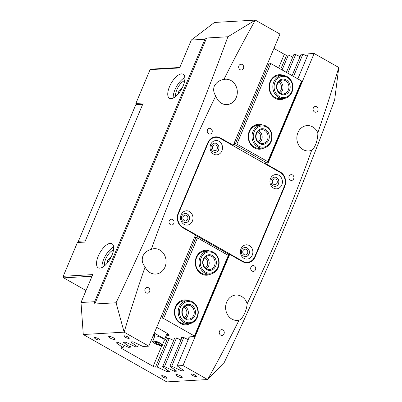 <?xml version="1.0" encoding="UTF-8"?>
<svg xmlns="http://www.w3.org/2000/svg" width="402" height="402" viewBox="0 0 402 402"><rect width="100%" height="100%" fill="white"/><g stroke="black" fill="none" stroke-linecap="round" stroke-linejoin="round"><path stroke-width="0.6" d="M243.009 250.742A2.889 2.512 86.7 0 0 245.446 254.913A2.889 2.512 86.7 0 0 247.547 253.32A2.889 2.512 86.7 0 0 245.114 249.15A2.889 2.512 86.7 0 0 243.009 250.742M272.546 180.478A2.889 2.512 86.7 0 0 274.983 184.649A2.889 2.512 86.7 0 0 277.084 183.056A2.889 2.512 86.7 0 0 274.651 178.885A2.889 2.512 86.7 0 0 272.546 180.478M250.918 267.179A2.889 2.512 86.7 0 0 253.35 271.35A2.889 2.512 86.7 0 0 255.456 269.752A2.889 2.512 86.7 0 0 253.019 265.581A2.889 2.512 86.7 0 0 250.918 267.179M289.144 176.247A2.889 2.512 86.7 0 0 291.576 180.418A2.889 2.512 86.7 0 0 293.676 178.825A2.889 2.512 86.7 0 0 291.244 174.654A2.889 2.512 86.7 0 0 289.144 176.247M219.492 331.248A2.889 2.512 86.7 0 0 221.924 335.419A2.889 2.512 86.7 0 0 224.025 333.826A2.889 2.512 86.7 0 0 221.592 329.655A2.889 2.512 86.7 0 0 219.492 331.248M313.309 108.058A2.889 2.512 86.7 0 0 315.746 112.228A2.889 2.512 86.7 0 0 317.846 110.635A2.889 2.512 86.7 0 0 315.414 106.465A2.889 2.512 86.7 0 0 313.309 108.058M183.126 216.743A2.889 2.512 86.7 0 0 185.558 220.914A2.889 2.512 86.7 0 0 187.664 219.321A2.889 2.512 86.7 0 0 185.227 215.15A2.889 2.512 86.7 0 0 183.126 216.743M212.663 146.484A2.889 2.512 86.7 0 0 215.095 150.655A2.889 2.512 86.7 0 0 217.201 149.057A2.889 2.512 86.7 0 0 214.763 144.886A2.889 2.512 86.7 0 0 212.663 146.484M169.257 220.819A2.889 2.512 86.7 0 0 171.689 224.989A2.889 2.512 86.7 0 0 173.795 223.396A2.889 2.512 86.7 0 0 171.358 219.226A2.889 2.512 86.7 0 0 169.257 220.819M207.477 129.891A2.889 2.512 86.7 0 0 209.914 134.062A2.889 2.512 86.7 0 0 212.015 132.464A2.889 2.512 86.7 0 0 209.583 128.293A2.889 2.512 86.7 0 0 207.477 129.891M145.087 289.008A2.889 2.512 86.7 0 0 147.519 293.179A2.889 2.512 86.7 0 0 149.624 291.586A2.889 2.512 86.7 0 0 147.187 287.415A2.889 2.512 86.7 0 0 145.087 289.008M238.909 65.817A2.889 2.512 86.7 0 0 241.341 69.988A2.889 2.512 86.7 0 0 243.446 68.395A2.889 2.512 86.7 0 0 241.009 64.225A2.889 2.512 86.7 0 0 238.909 65.817M171.106 98.681A13.859 5.945 119.6 0 1 169.473 98.334A13.859 5.945 119.6 0 1 170.272 84.998A13.859 5.945 119.6 0 1 181.528 73.883A13.859 5.945 119.6 0 1 183.161 74.224A13.859 5.945 119.6 0 1 182.362 87.561A13.859 5.945 119.6 0 1 171.106 98.681M173.222 98.073A13.859 5.945 119.6 0 1 184.86 77.576M110.299 243.341A13.859 5.945 -60.4 0 0 99.038 254.456A13.859 5.945 -60.4 0 0 98.244 267.792A13.859 5.945 -60.4 0 0 99.872 268.139A13.859 5.945 -60.4 0 0 111.128 257.024A13.859 5.945 -60.4 0 0 111.927 243.687A13.859 5.945 -60.4 0 0 110.299 243.341M113.625 247.039A13.859 5.945 -60.4 0 0 101.987 267.531M109.153 336.424A3.467 0.834 -157.2 0 0 108.681 336.625A3.467 0.834 -157.2 0 0 110.836 338.414A3.467 0.834 -157.2 0 0 114.595 339.514A3.467 0.834 -157.2 0 0 115.067 339.308A3.467 0.834 -157.2 0 0 112.917 337.519A3.467 0.834 -157.2 0 0 109.153 336.424M176.297 374.538A3.467 0.834 -157.2 0 0 175.825 374.744A3.467 0.834 -157.2 0 0 177.98 376.533A3.467 0.834 -157.2 0 0 181.739 377.629A3.467 0.834 -157.2 0 0 182.212 377.428A3.467 0.834 -157.2 0 0 180.061 375.639A3.467 0.834 -157.2 0 0 176.297 374.538M124.364 335.831A2.889 0.698 -157.2 0 0 123.972 335.997A2.889 0.698 -157.2 0 0 125.766 337.489A2.889 0.698 -157.2 0 0 128.901 338.404A2.889 0.698 -157.2 0 0 129.293 338.238A2.889 0.698 -157.2 0 0 127.499 336.745A2.889 0.698 -157.2 0 0 124.364 335.831M94.852 337.529A2.889 0.698 -157.2 0 0 94.455 337.7A2.889 0.698 -157.2 0 0 96.249 339.193A2.889 0.698 -157.2 0 0 99.384 340.107A2.889 0.698 -157.2 0 0 99.781 339.936A2.889 0.698 -157.2 0 0 97.987 338.449A2.889 0.698 -157.2 0 0 94.852 337.529M161.996 375.649A2.889 0.698 -157.2 0 0 161.599 375.82A2.889 0.698 -157.2 0 0 163.398 377.307A2.889 0.698 -157.2 0 0 166.534 378.227A2.889 0.698 -157.2 0 0 166.925 378.056A2.889 0.698 -157.2 0 0 165.132 376.563A2.889 0.698 -157.2 0 0 161.996 375.649M191.508 373.945A2.889 0.698 -157.2 0 0 191.116 374.116A2.889 0.698 -157.2 0 0 192.91 375.609A2.889 0.698 -157.2 0 0 196.045 376.523A2.889 0.698 -157.2 0 0 196.437 376.352A2.889 0.698 -157.2 0 0 194.643 374.865A2.889 0.698 -157.2 0 0 191.508 373.945M247.14 303.776C246.934 306.761 246.084 310.007 244.597 313.515C242.662 317.414 240.813 319.64 239.044 320.178A12.703 11.06 86.7 0 1 237.411 320.414A12.703 11.06 86.7 0 1 226.698 302.063A12.703 11.06 86.7 0 1 235.949 295.048A12.703 11.06 86.7 0 1 247.14 303.776A1466.888 1276.903 86.7 0 0 311.661 150.288C313.068 149.438 314.459 147.363 315.831 144.057C317.289 139.881 317.952 136.127 317.816 132.786A1466.888 1276.903 86.7 0 0 338.786 67.486L314.138 53.496L267.405 164.674L280.259 171.976A10.859 9.452 86.7 0 1 284.706 186.528L255.169 256.793A10.859 9.452 86.7 0 1 247.265 262.792A10.859 9.452 86.7 0 1 242.557 261.667L229.703 254.365L182.965 365.549L177.171 365.88L184.021 370.739L181.684 370.875L182.267 369.493M311.661 150.288A12.703 11.06 -93.3 0 1 308.646 150.956A12.703 11.06 -93.3 0 1 297.932 132.605A12.703 11.06 -93.3 0 1 307.183 125.59A12.703 11.06 -93.3 0 1 317.816 132.786M223.889 79.46A12.703 11.06 -93.3 0 1 225.522 79.229A12.703 11.06 -93.3 0 1 236.235 97.58A12.703 11.06 -93.3 0 1 226.984 104.595A12.703 11.06 -93.3 0 1 215.794 95.867C213.678 93.023 213.145 89.852 214.206 86.365C216.145 82.465 219.376 80.164 223.889 79.46A1466.888 1276.903 -93.3 0 1 255.325 20.105L227.889 36.773C195.734 124.66 158.458 213.326 116.072 302.771L124.138 332.152A1466.888 1276.903 -93.3 0 1 145.117 266.858A12.703 11.06 86.7 0 0 155.75 274.053A12.703 11.06 86.7 0 0 165.001 267.039A12.703 11.06 86.7 0 0 154.288 248.687A12.703 11.06 86.7 0 0 151.273 249.351A1466.888 1276.903 -93.3 0 1 215.794 95.867M145.117 266.858C142.233 263.672 141.519 259.993 142.971 255.823C144.78 252.491 147.549 250.335 151.273 249.351M111.304 256.662L107.646 260.245L107.203 263.109M104.535 265.833A9.934 4.261 119.6 0 1 106.821 256.727A9.934 4.261 119.6 0 1 113.47 250.094M178.438 93.651L178.88 90.787L182.538 87.204M175.764 96.374A9.934 4.261 119.6 0 1 178.056 87.269A9.934 4.261 119.6 0 1 184.704 80.631M338.786 67.486L334.655 99.872C302.872 186.553 266.094 274.038 224.326 362.328L207.613 379.543L182.965 365.549M183.779 337.534L171.734 366.197L169.905 366.302L176.759 371.162L174.418 371.297L175.001 369.915M92.048 276.214L63.687 277.852L63.209 276.305L77.415 242.512L84.792 242.089L143.258 103.007L135.881 103.435L150.082 69.646L151.423 69.129L179.784 67.491M63.209 276.305L92.726 274.601L80.998 302.5L94.621 301.716L204.945 39.26L191.322 40.044L179.599 67.943L150.082 69.646M286.37 72.38L293.817 54.667L295.641 54.561L287.812 73.194M300.073 56.647L295.641 54.561M292.093 75.626L301.083 54.25L302.907 54.144L293.535 76.445M307.339 56.225L302.907 54.144M297.817 78.877L308.344 53.828L314.138 53.496M191.322 40.044L214.452 22.457L255.31 20.1L279.968 34.095L233.23 145.278L220.376 137.976A10.859 9.452 86.7 0 0 215.668 136.851A10.859 9.452 86.7 0 0 207.764 142.851L178.227 213.11A10.859 9.452 86.7 0 0 182.674 227.668L195.533 234.969L148.795 346.147L124.148 332.158L83.274 334.509L80.998 302.5M273.948 48.421L284.309 54.305A1.849 0.447 -157.2 0 0 286.671 55.079L288.38 54.979L282.088 69.948M292.807 57.064L288.38 54.979M169.252 338.373L157.202 367.031L155.494 367.132A1.849 0.447 22.8 0 1 153.137 366.358L121.866 348.609A1.849 0.447 22.8 0 1 121.072 347.841A1.849 0.447 22.8 0 1 121.324 347.735L123.032 347.635L116.178 342.775L118.52 342.64L128.469 347.323L130.298 347.217L123.444 342.358L125.781 342.223L135.735 346.901L137.559 346.795L130.71 341.936L133.047 341.8L143.001 346.484L148.795 346.147M176.518 337.951L164.468 366.614L174.418 371.297M164.468 366.614L162.639 366.719L169.493 371.579L167.157 371.714L167.734 370.332M157.202 367.031L167.157 371.714M239.044 320.178A1466.888 1276.903 86.7 0 1 207.608 379.538L166.755 381.9L83.274 334.509M171.734 366.197L181.684 370.875M135.881 103.435L137.454 104.324M131.303 344.821L130.298 347.217M124.037 345.238L123.032 347.635M138.569 344.398L137.559 346.795M233.23 145.278L232.411 145.323M174.699 338.042L162.639 366.719M181.96 337.62L169.905 366.302M86.028 290.535L63.687 277.852M204.945 39.26L206.598 38.004L94.782 304.002L116.072 302.771M94.782 304.002L94.621 301.716M206.598 38.004L227.889 36.773M189.226 337.203L177.171 365.88M229.703 254.365L228.341 254.446L228.512 254.029M266.586 164.725L267.405 164.674M246.582 262.802A10.859 9.452 86.7 0 0 249.265 261.943M217.748 137.464A10.859 9.452 86.7 0 0 214.99 136.921M190.241 323.535A12.472 10.859 -93.3 0 1 180.578 323.515A12.472 10.859 -93.3 0 1 175.242 307.379A12.472 10.859 -93.3 0 1 188.925 300.686M187.553 300.656L184.151 300.852A11.552 10.055 86.7 0 0 174.935 310.022A11.552 10.055 86.7 0 0 180.473 322.716A11.552 10.055 86.7 0 0 185.478 323.917L188.885 323.721A11.552 10.055 -93.3 0 1 178.875 316.284A11.552 10.055 -93.3 0 1 181.81 303.173A11.552 10.055 -93.3 0 1 187.553 300.656A11.552 10.055 -93.3 0 1 197.568 308.093A11.552 10.055 -93.3 0 1 194.633 321.198A11.552 10.055 -93.3 0 1 188.885 323.721M211.09 273.933A12.472 10.859 -93.3 0 1 201.427 273.918A12.472 10.859 -93.3 0 1 196.091 257.777A12.472 10.859 -93.3 0 1 209.774 251.084M208.402 251.059L205 251.255A11.552 10.055 86.7 0 0 195.784 260.421A11.552 10.055 86.7 0 0 201.322 273.119A11.552 10.055 86.7 0 0 206.326 274.315L209.733 274.119A11.552 10.055 -93.3 0 1 200.432 268.345A11.552 10.055 -93.3 0 1 200.553 256.29A11.552 10.055 -93.3 0 1 208.402 251.059A11.552 10.055 -93.3 0 1 217.708 256.833A11.552 10.055 -93.3 0 1 217.588 268.888A11.552 10.055 -93.3 0 1 209.733 274.119M184.468 317.54A5.774 5.025 86.7 0 0 186.89 312.364A5.774 5.025 86.7 0 0 184.036 307.389A5.774 5.025 86.7 0 0 183.875 307.299M205.316 267.943A5.774 5.025 86.7 0 0 207.739 262.767A5.774 5.025 86.7 0 0 204.884 257.788A5.774 5.025 86.7 0 0 204.724 257.702M226.989 254.642L227.492 253.451M194.437 335.992L163.589 318.479L162.117 317.997L195.995 237.401L197.467 237.883L228.321 255.396L228.658 255.943L194.779 336.539L194.437 335.992L228.321 255.396M197.467 237.883L163.589 318.479M189.106 337.489L188.739 337.233L190.216 337.147L190.362 336.796M181.84 337.911L181.473 337.65L183.749 337.519L188.211 339.62M174.574 338.328L174.207 338.067L176.483 337.936L180.945 340.037M166.237 338.037L167.513 338.454L169.217 338.358L173.679 340.459M190.216 337.147L189.669 336.836L194.779 336.539M160.589 318.088L162.117 317.997M167.152 335.866L168.222 335.806A6.236 1.507 -157.2 0 0 169.071 335.439A6.236 1.507 -157.2 0 0 166.383 332.846L156.7 327.344M194.473 237.487L195.995 237.401M284.912 98.329A12.472 10.859 -93.3 0 1 275.244 98.314A12.472 10.859 -93.3 0 1 269.908 82.174A12.472 10.859 -93.3 0 1 283.591 75.481M282.224 75.455L278.817 75.651A11.552 10.055 86.7 0 0 269.601 84.817A11.552 10.055 86.7 0 0 275.139 97.515A11.552 10.055 86.7 0 0 280.149 98.711L283.551 98.515A11.552 10.055 -93.3 0 1 280.506 98.158A11.552 10.055 -93.3 0 1 272.863 85.802A11.552 10.055 -93.3 0 1 282.224 75.455A11.552 10.055 -93.3 0 1 285.269 75.812A11.552 10.055 -93.3 0 1 292.907 88.164A11.552 10.055 -93.3 0 1 283.551 98.515M264.059 147.926A12.472 10.859 -93.3 0 1 254.396 147.911A12.472 10.859 -93.3 0 1 249.059 131.771A12.472 10.859 -93.3 0 1 262.742 125.077M261.37 125.052L257.968 125.248A11.552 10.055 86.7 0 0 248.753 134.414A11.552 10.055 86.7 0 0 254.29 147.112A11.552 10.055 86.7 0 0 259.295 148.308L262.702 148.112A11.552 10.055 -93.3 0 1 254.737 144.388A11.552 10.055 -93.3 0 1 252.672 132.203A11.552 10.055 -93.3 0 1 261.37 125.052A11.552 10.055 -93.3 0 1 269.34 128.776A11.552 10.055 -93.3 0 1 271.405 140.961A11.552 10.055 -93.3 0 1 262.702 148.112M279.134 92.339A5.774 5.025 86.7 0 0 281.556 87.164A5.774 5.025 86.7 0 0 278.702 82.184A5.774 5.025 86.7 0 0 278.541 82.098M258.285 141.936A5.774 5.025 86.7 0 0 260.707 136.76A5.774 5.025 86.7 0 0 257.853 131.781A5.774 5.025 86.7 0 0 257.692 131.695M233.728 144.097L265.807 162.307L265.134 163.9M270.767 63.516L301.616 81.033L301.957 81.581L268.074 162.177L267.737 161.629L236.884 144.117L235.411 143.635L269.29 63.034L270.767 63.516L236.884 144.117M267.737 161.629L301.616 81.033M267.767 63.124L269.29 63.034M233.889 143.72L235.411 143.635M265.807 162.307L268.074 162.177M78.747 242.436L78.39 241.26L135.725 104.867L137.067 104.349L142.836 104.017M142.645 104.47L135.725 104.867M78.39 241.26L85.309 240.863M189.448 211.547A7.161 6.236 -93.3 0 1 192.382 221.15A7.161 6.236 -93.3 0 1 184.061 224.361A7.161 6.236 -93.3 0 1 181.131 214.763A7.161 6.236 -93.3 0 1 189.448 211.547M183.769 222.16A4.618 4.02 86.7 0 0 185.774 222.638A4.618 4.02 86.7 0 0 189.458 218.974A4.618 4.02 86.7 0 0 187.247 213.894A4.618 4.02 86.7 0 0 185.242 213.412A4.618 4.02 86.7 0 0 181.558 217.08A4.618 4.02 86.7 0 0 183.769 222.16M218.984 141.283A7.161 6.236 -93.3 0 1 221.919 150.886A7.161 6.236 -93.3 0 1 213.598 154.097A7.161 6.236 -93.3 0 1 210.668 144.499A7.161 6.236 -93.3 0 1 218.984 141.283M213.306 151.896A4.618 4.02 86.7 0 0 215.311 152.373A4.618 4.02 86.7 0 0 218.995 148.71A4.618 4.02 86.7 0 0 216.778 143.63A4.618 4.02 86.7 0 0 214.779 143.152A4.618 4.02 86.7 0 0 211.09 146.815A4.618 4.02 86.7 0 0 213.306 151.896M278.872 175.282A7.161 6.236 -93.3 0 1 281.802 184.88A7.161 6.236 -93.3 0 1 273.486 188.096A7.161 6.236 -93.3 0 1 270.551 178.493A7.161 6.236 -93.3 0 1 278.872 175.282M273.194 185.895A4.618 4.02 86.7 0 0 275.194 186.372A4.618 4.02 86.7 0 0 278.882 182.704A4.618 4.02 86.7 0 0 276.666 177.629A4.618 4.02 86.7 0 0 274.661 177.146A4.618 4.02 86.7 0 0 270.978 180.815A4.618 4.02 86.7 0 0 273.194 185.895M249.335 245.547A7.161 6.236 -93.3 0 1 252.265 255.144A7.161 6.236 -93.3 0 1 243.949 258.36A7.161 6.236 -93.3 0 1 241.014 248.758A7.161 6.236 -93.3 0 1 249.335 245.547M243.657 256.159A4.618 4.02 86.7 0 0 245.657 256.637A4.618 4.02 86.7 0 0 249.346 252.969A4.618 4.02 86.7 0 0 247.129 247.893A4.618 4.02 86.7 0 0 245.13 247.411A4.618 4.02 86.7 0 0 241.441 251.079A4.618 4.02 86.7 0 0 243.657 256.159M274.606 177.151A4.618 4.02 -93.3 0 1 276.551 177.634A4.618 4.02 -93.3 0 1 278.772 182.679A4.618 4.02 -93.3 0 1 275.139 186.377M245.069 247.416A4.618 4.02 -93.3 0 1 247.019 247.898A4.618 4.02 -93.3 0 1 249.235 252.943A4.618 4.02 -93.3 0 1 245.602 256.637M215.251 152.378A4.618 4.02 86.7 0 0 218.889 148.685A4.618 4.02 86.7 0 0 216.668 143.635A4.618 4.02 86.7 0 0 214.718 143.152M185.719 222.643A4.618 4.02 86.7 0 0 189.352 218.944A4.618 4.02 86.7 0 0 187.131 213.899A4.618 4.02 86.7 0 0 185.186 213.417M182.845 227.256L242.733 261.25A10.397 9.05 86.7 0 0 247.24 262.33A10.397 9.05 86.7 0 0 254.808 256.587L284.345 186.322A10.397 9.05 86.7 0 0 280.088 172.388L220.201 138.394A10.397 9.05 86.7 0 0 215.693 137.313A10.397 9.05 86.7 0 0 208.125 143.057L178.588 213.316A10.397 9.05 86.7 0 0 182.845 227.256L182.076 227.301M247.24 262.33L245.878 262.411A10.397 9.05 -93.3 0 1 243.823 262.26M195.417 235.24L229.16 254.396M212.306 137.775A10.397 9.05 -93.3 0 1 214.331 137.394L215.693 137.313M153.383 335.233A3.467 0.834 -157.2 0 0 154.589 335.389A3.467 0.834 -157.2 0 0 155.061 335.188A3.467 0.834 -157.2 0 0 153.921 333.951M154.288 333.087L164.709 339.007L167.116 333.283M167.981 333.886L165.508 339.77A1.849 0.447 -157.2 0 1 165.257 339.881L164.363 339.931M154.308 337.358L152.84 336.524M165.508 339.77A1.849 0.447 -157.2 0 0 164.709 339.007M162.287 345.197L164.373 340.238A5.196 1.256 -157.2 0 0 162.137 338.077A5.196 1.256 -157.2 0 0 154.79 336.208L152.705 341.167A5.196 1.256 22.8 0 1 160.051 343.037A5.196 1.256 22.8 0 1 162.287 345.197C162.725 345.594 160.79 346.459 154.941 343.524C151.187 340.921 153.187 341.685 152.705 341.167M156.107 343.464L158.564 344.454L159.87 344.378L158.715 343.313L156.257 342.323L154.951 342.398L156.107 343.464L156.534 342.439M158.951 343.529L158.564 344.454M215.316 266.848A7.854 6.839 -93.3 0 1 205.884 269.144A7.854 6.839 -93.3 0 1 203.734 258.28A7.854 6.839 -93.3 0 1 213.166 255.984A7.854 6.839 -93.3 0 1 215.316 266.848M203.96 258.808A6.929 6.035 86.7 0 0 203.884 266.044A6.929 6.035 86.7 0 0 209.467 269.506A6.929 6.035 86.7 0 0 214.181 266.37A6.929 6.035 86.7 0 0 214.251 259.134A6.929 6.035 86.7 0 0 208.668 255.672A6.929 6.035 86.7 0 0 203.96 258.808M217.356 268.36A10.628 9.251 86.7 0 0 214.447 253.662A10.628 9.251 86.7 0 0 201.688 256.767A10.628 9.251 86.7 0 0 204.598 271.466A10.628 9.251 86.7 0 0 217.356 268.36M205.769 256.727A6.929 6.035 -93.3 0 1 208.276 266.712A6.929 6.035 -93.3 0 1 206.467 268.792M193.035 318.289A7.854 6.839 -93.3 0 1 183.402 317.067A7.854 6.839 -93.3 0 1 184.312 306.033A7.854 6.839 -93.3 0 1 193.945 307.254A7.854 6.839 -93.3 0 1 193.035 318.289M184.372 306.781A6.929 6.035 86.7 0 0 182.614 314.645A6.929 6.035 86.7 0 0 188.618 319.108A6.929 6.035 86.7 0 0 192.066 317.595A6.929 6.035 86.7 0 0 193.829 309.731A6.929 6.035 86.7 0 0 187.819 305.269A6.929 6.035 86.7 0 0 184.372 306.781M194.573 320.454A10.628 9.251 86.7 0 0 195.804 305.52A10.628 9.251 86.7 0 0 182.774 303.872A10.628 9.251 86.7 0 0 181.543 318.801A10.628 9.251 86.7 0 0 194.573 320.454M184.92 306.324A6.929 6.035 -93.3 0 1 186.166 317.937A6.929 6.035 -93.3 0 1 185.618 318.389M267.456 131.248A7.854 6.839 -93.3 0 1 267.199 142.338A7.854 6.839 -93.3 0 1 257.526 141.866A7.854 6.839 -93.3 0 1 257.788 130.771A7.854 6.839 -93.3 0 1 267.456 131.248M257.657 141.268A6.929 6.035 86.7 0 0 262.436 143.499A6.929 6.035 86.7 0 0 267.657 139.208A6.929 6.035 86.7 0 0 266.42 131.896A6.929 6.035 86.7 0 0 261.637 129.665A6.929 6.035 86.7 0 0 256.416 133.956A6.929 6.035 86.7 0 0 257.657 141.268M269.209 129.374A10.628 9.251 86.7 0 0 256.124 128.73A10.628 9.251 86.7 0 0 255.778 143.74A10.628 9.251 86.7 0 0 268.858 144.383A10.628 9.251 86.7 0 0 269.209 129.374M258.737 130.72A6.929 6.035 -93.3 0 1 260.516 132.238A6.929 6.035 -93.3 0 1 259.436 142.785M284.958 79.36A7.854 6.839 -93.3 0 1 289.988 88.937A7.854 6.839 -93.3 0 1 281.722 94.555A7.854 6.839 -93.3 0 1 276.697 84.978A7.854 6.839 -93.3 0 1 284.958 79.36M281.46 93.686A6.929 6.035 86.7 0 0 283.284 93.902A6.929 6.035 86.7 0 0 288.902 87.691A6.929 6.035 86.7 0 0 284.314 80.279A6.929 6.035 86.7 0 0 282.485 80.063A6.929 6.035 86.7 0 0 276.872 86.274A6.929 6.035 86.7 0 0 281.46 93.686M285.531 76.681A10.628 9.251 86.7 0 0 274.35 84.279A10.628 9.251 86.7 0 0 281.149 97.239A10.628 9.251 86.7 0 0 292.334 89.636A10.628 9.251 86.7 0 0 285.531 76.681M279.586 81.124A6.929 6.035 -93.3 0 1 283.008 86.978A6.929 6.035 -93.3 0 1 280.284 93.184M122.258 347.68L121.866 348.609M153.137 366.358L161.885 345.539M278.576 67.953L284.309 54.305M286.671 55.079L280.742 69.184M167.549 338.454L155.494 367.132M279.44 172.021L280.259 171.976M284.244 186.558L284.706 186.528M254.707 256.823L255.169 256.793M219.487 138.027L220.376 137.976M168.734 334.575L168.222 335.806M208.125 143.057L207.663 143.082M178.131 213.346L178.588 213.316M241.914 261.3L242.733 261.25M154.971 343.529A4.965 1.201 -157.2 0 0 161.313 345.604A4.965 1.201 -157.2 0 0 159.85 343.248A4.965 1.201 -157.2 0 0 153.509 341.172A4.965 1.201 -157.2 0 0 154.971 343.529"/></g></svg>
